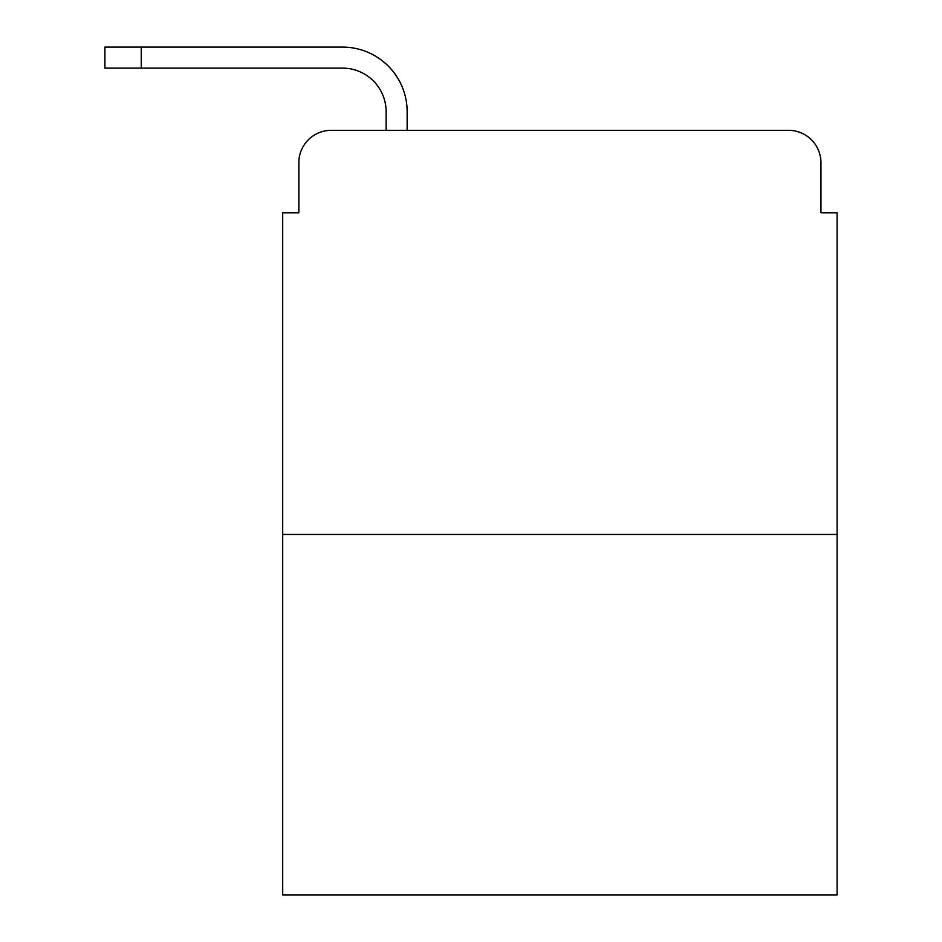 <?xml version="1.0" encoding="UTF-8"?>
<svg xmlns="http://www.w3.org/2000/svg" width="942" height="942" viewBox="0 0 942 942"><rect width="100%" height="100%" fill="white"/><g stroke="black" fill="none" stroke-linecap="round" stroke-linejoin="round"><path stroke-width="1.41" d="M298.85 162.672L298.85 212.786L298.85 162.672A32.322 32.322 0 0 1 331.184 130.349L386.138 130.349L386.138 111.757A43.638 43.638 0 0 0 342.499 68.118L104.892 68.118L104.892 47.1L342.499 47.1A64.657 64.657 0 0 1 407.156 111.757L407.156 130.349L433.826 130.349M837.108 534.444L282.694 534.444L282.694 894.9L837.108 894.9L837.108 212.786L820.953 212.786L820.953 162.672A32.322 32.322 0 0 0 788.619 130.349L331.184 130.349M282.694 534.444L282.694 212.786L298.85 212.786M685.976 130.349L788.619 130.349M820.953 212.786L820.953 162.672M386.138 111.757A43.638 43.638 0 0 0 342.499 68.118A43.638 43.638 0 0 1 386.138 111.757A43.638 43.638 0 0 0 342.499 68.118A43.638 43.638 0 0 1 386.138 111.757A43.638 43.638 0 0 0 342.499 68.118A43.638 43.638 0 0 1 386.138 111.757A43.638 43.638 0 0 0 342.499 68.118A43.638 43.638 0 0 1 386.138 111.757A43.638 43.638 0 0 0 342.499 68.118A43.638 43.638 0 0 1 386.138 111.757A43.638 43.638 0 0 0 342.499 68.118A43.638 43.638 0 0 1 386.138 111.757A43.638 43.638 0 0 0 342.499 68.118A43.638 43.638 0 0 1 386.138 111.757A43.638 43.638 0 0 0 342.499 68.118A43.638 43.638 0 0 1 386.138 111.757A43.638 43.638 0 0 0 342.499 68.118A43.638 43.638 0 0 1 386.138 111.757A43.638 43.638 0 0 0 342.499 68.118A43.638 43.638 0 0 1 386.138 111.757A43.638 43.638 0 0 0 342.499 68.118M141.253 68.118L141.253 47.1L342.499 47.1"/></g></svg>
